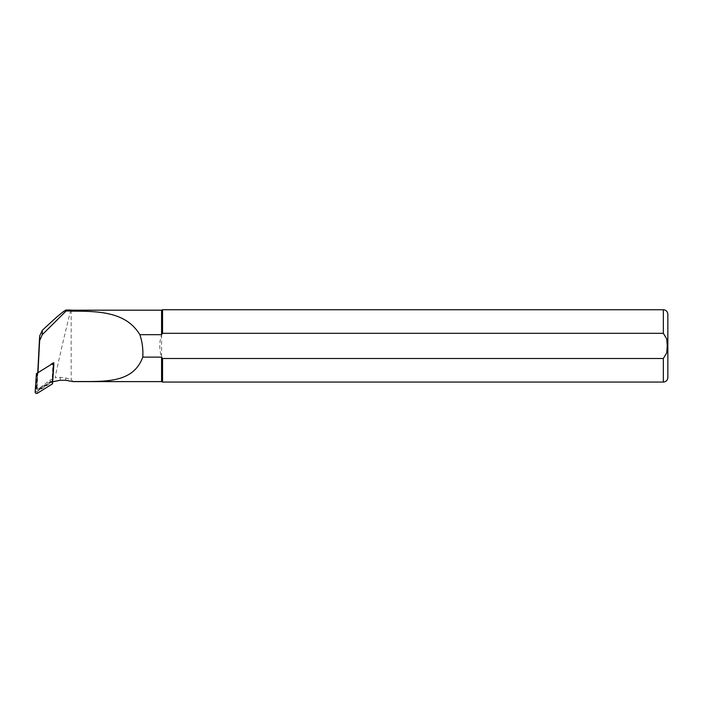<?xml version="1.0" encoding="UTF-8"?>
<svg xmlns="http://www.w3.org/2000/svg" width="703" height="703" viewBox="0 0 703 703"><rect width="100%" height="100%" fill="white"/><g stroke="black" fill="none" stroke-linecap="round" stroke-linejoin="round"><path stroke-width="0.53" stroke-dasharray="3.52 2.64" d="M52.848 383.267L51.996 382.019L52.901 364.716A0.562 0.562 180 0 0 52.04 364.216L36.415 373.644M36.081 374.216L36.934 373.961L36.029 391.263A0.562 0.562 0 0 0 36.89 391.764L51.662 382.581L52.514 383.838M36.934 373.961L37.277 373.398M51.996 382.019L51.662 382.581M37.918 372.063L38.147 371.922A1.45 1.441 180 0 0 37.918 372.107L37.118 387.353A1.45 1.441 0 0 1 37.127 387.283M53.173 364.268L53.12 365.279A1.45 1.441 180 0 0 52.488 364.013M52.347 363.926A1.45 1.441 180 0 0 50.915 363.987L53.27 362.52L53.226 363.389M37.514 372.959A1.45 1.441 180 0 0 37.505 373.038L36.723 387.951A1.45 1.441 0 0 0 38.937 389.242L51.662 381.334A1.45 1.441 180 0 0 52.338 380.182L52.312 380.692A18.981 18.884 180 0 0 50.133 381.861L39.333 388.574A1.45 1.441 0 0 1 37.118 387.353M50.915 363.987L50.915 364.585L38.182 372.502A1.45 1.441 180 0 0 37.918 372.713L37.953 372.687M53.27 362.52L53.27 363.363M52.224 364.005L37.918 372.906M38.182 371.966L38.182 372.502M52.338 380.182L53.12 365.876A1.45 1.441 180 0 0 50.915 364.585M53.428 381.518L52.312 381.536L52.312 380.692M52.312 381.536L53.217 364.303M53.12 365.279L53.12 365.876M51.776 364.119L37.953 372.713M71.17 310.19L71.17 379.787C73.543 381.044 74.061 381.65 72.725 381.606M161.576 310.19L161.576 357.124C159.177 349.646 159.177 342.168 161.576 334.681M663.333 309.742L663.333 333.319C669.063 338.969 669.071 352.827 663.333 358.486L162.542 358.486L161.576 357.124L161.576 381.615M70.818 310.014C70.959 308.696 59.913 353.741 55.106 377.678L60.194 377.353L65.739 377.933L71.17 379.787M162.542 309.742L162.542 333.319M162.542 358.486L162.542 382.063M667.85 314.259L667.85 377.546M52.857 381.747L53.736 365.068M37.777 372.274L37.127 386.545C36.934 387.871 37.663 388.425 39.333 388.223L50.133 380.13L55.106 377.678M38.937 389.242L38.937 389.849A1.45 1.441 0 0 1 36.723 388.548L37.505 373.644A1.45 1.441 180 0 1 37.918 372.713M38.937 389.849L51.662 381.931A1.45 1.441 180 0 0 52.338 380.789M52.04 364.216L51.574 364.224M52.901 364.716L53.78 365.516M36.89 391.764L37.364 393.258M36.029 391.263L35.15 391.966M663.333 358.486L663.333 382.063M50.133 381.861L50.133 380.13M60.194 380.279L60.194 377.353M65.739 380.279L65.739 377.933M36.723 387.951L36.723 388.548M37.505 373.038L37.505 373.644M51.662 381.334L51.662 381.931M36.723 388.021L36.723 388.627M53.129 365.2L53.129 365.806"/><path stroke-width="1.05" d="M51.574 364.224L36.415 373.644L35.15 391.966A1.45 1.441 0 0 0 37.364 393.258L52.514 383.838L53.78 365.516A1.45 1.441 180 0 0 51.574 364.224M37.514 372.959A1.45 1.441 180 0 1 37.918 372.107L37.918 372.713M53.226 363.389L53.173 364.268M53.217 364.303L53.27 363.363L52.224 364.005M37.953 372.713L39.64 340.568L42.277 334.681L66.108 310.981L70.818 310.981L70.818 310.014L66.205 310.014C64.07 310.55 56.091 317.334 42.277 330.375L39.64 336.043L37.777 372.274M38.639 372.282L38.006 371.711M72.725 381.606C101.531 381.061 132.612 384.972 142.771 357.124L161.576 357.124L161.576 381.615L72.971 381.615L65.739 380.279L60.194 380.279L52.857 381.747M70.818 310.981L70.818 310.014M71.17 311.157C98.033 311.192 125.828 311.411 139.853 334.681L161.576 334.681L161.576 310.19L71.17 310.19M142.771 357.124C143.28 349.461 142.305 341.983 139.853 334.681M161.576 357.124L162.542 358.486L663.333 358.486L666.743 352.844L667.244 345.902L666.743 338.969L663.333 333.319L162.542 333.319L161.576 334.681L162.542 333.319L162.542 309.742L161.576 310.19M663.333 358.486L663.333 382.063L162.542 382.063L162.542 358.486M663.333 382.063C666.075 381.799 667.578 380.297 667.85 377.546L667.85 314.259C667.578 311.517 666.075 310.005 663.333 309.742L162.542 309.742M162.542 333.319L663.333 333.319L663.333 309.742M53.736 365.068L53.85 362.827L51.776 364.119M66.108 310.981L66.205 310.014M53.27 363.363L53.85 362.827M42.277 334.681L42.277 330.375M39.64 340.568L39.64 336.043M161.576 381.615L162.542 382.063"/></g></svg>
